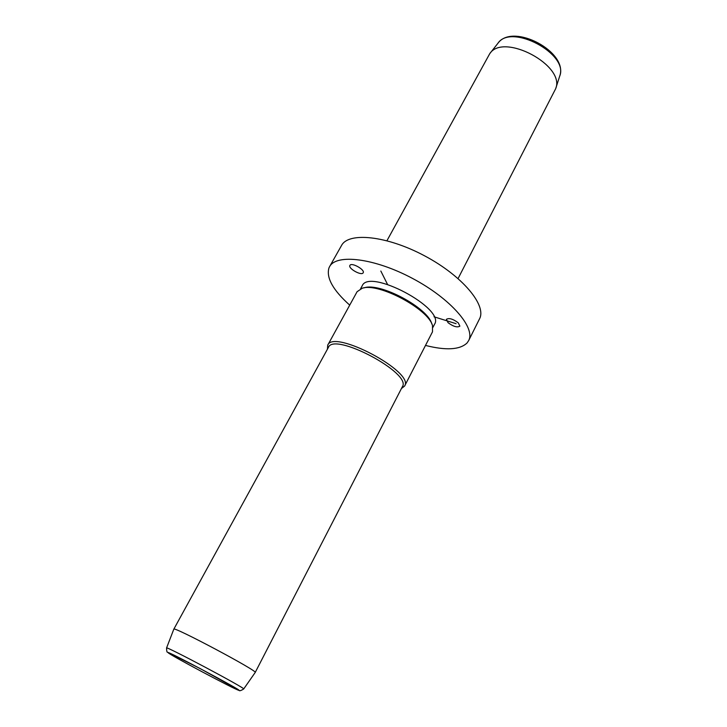 <?xml version="1.0" encoding="UTF-8"?>
<svg xmlns="http://www.w3.org/2000/svg" width="727" height="727" viewBox="0 0 727 727"><rect width="100%" height="100%" fill="white"/><g stroke="black" fill="none" stroke-linecap="round" stroke-linejoin="round"><path stroke-width="1.09" d="M458.246 322.815C452.948 318.908 449.004 317.744 446.396 319.326L448.059 322.697C453.339 326.577 457.274 327.732 459.882 326.15L458.246 322.815M349.714 305.131C333.039 290.191 326.114 277.805 328.949 267.963L329.558 266.7C336.174 253.569 374.423 258.067 412.518 278.423C450.695 298.615 475.822 327.813 468.633 340.645L467.016 343.026C459.818 349.814 445.978 350.614 425.495 345.425M329.558 266.7L341.508 245.526C348.469 231.804 386.773 235.621 424.541 255.804C462.399 275.833 486.981 305.458 479.502 318.899L468.633 340.645M362.11 285.993L362.2 285.82C369.089 267.854 445.569 308.521 434.528 324.278L432.974 327.286M363.736 287.91L364.272 287.801C379.885 282.249 427.594 307.621 431.729 323.669L431.938 324.169M404.603 386.046L432.501 331.812L432.501 325.56C428.23 308.902 378.467 282.449 362.273 288.219L357.093 291.709L327.723 345.171C333.511 328.804 414.926 372.097 404.603 386.046L401.422 388.554M327.423 349.214L327.723 345.171M328.34 347.542L328.413 347.397C333.975 331.712 412.264 373.342 402.367 386.719L255.186 672.493M166.565 647.975C166.637 651.165 166.983 652.573 167.592 652.21L200.288 668.631L239.065 690.232C239.238 691.204 240.773 690.786 243.681 688.987C246.826 688.932 164.847 645.34 166.565 647.975L173.808 629.191C172.399 625.529 259.03 671.594 255.204 672.475L243.672 688.996M458.083 278.532L555.646 88.758C565.815 65.512 503.311 32.279 489.725 53.707L386.946 240.71M349.941 265.364C351.495 262.074 365.281 269.799 363.182 272.779L363.146 272.843C361.464 276.051 347.86 268.381 349.923 265.4L349.941 265.364M434.001 316.781L456.093 323.688M387.509 284.384L380.83 271.035M168.182 652.673C166.319 650.211 244.299 691.74 238.801 690.277C236.957 690.686 166.71 653.282 168.182 652.673M559.672 76.217C568.905 52.09 512.708 22.21 497.868 43.356C510.872 22.955 569.314 54.034 559.672 76.217L555.646 88.758M360.565 288.792L362.2 285.82M173.808 629.191L328.413 347.397M497.868 43.356L489.725 53.707"/></g></svg>
